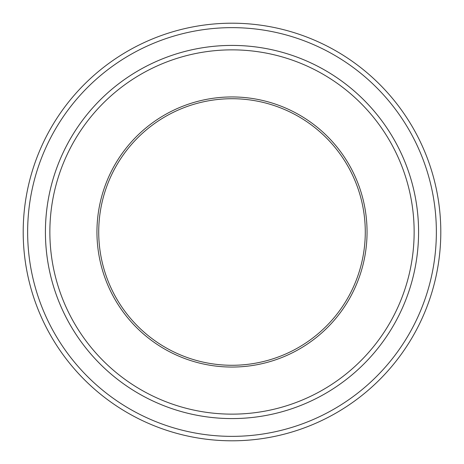<?xml version="1.0" encoding="UTF-8"?>
<svg xmlns="http://www.w3.org/2000/svg" width="464" height="464" viewBox="0 0 464 464"><rect width="100%" height="100%" fill="white"/><g stroke="black" fill="none" stroke-linecap="round" stroke-linejoin="round"><path stroke-width="0.7" d="M27.643 232A204.357 204.357 0 0 0 334.179 408.981A204.357 204.357 0 0 0 334.179 55.019A204.357 204.357 0 0 0 27.643 232M96.947 232A135.053 135.053 0 0 0 299.529 348.957A135.053 135.053 0 0 0 299.529 115.043A135.053 135.053 0 0 0 96.947 232M49.863 232A182.137 182.137 0 0 0 323.072 389.737A182.137 182.137 0 0 0 323.072 74.263A182.137 182.137 0 0 0 49.863 232M440.8 232A208.8 208.8 0 0 0 232 23.2A208.8 208.8 0 0 0 23.2 232A208.8 208.8 0 0 0 232 440.8A208.8 208.8 0 0 0 440.8 232M418.58 232A186.58 186.58 0 0 0 232 45.42A186.58 186.58 0 0 0 45.42 232A186.58 186.58 0 0 0 232 418.58A186.58 186.58 0 0 0 418.58 232A186.586 186.586 0 0 1 138.707 393.588A186.586 186.586 0 0 1 138.707 70.412A186.586 186.586 0 0 1 418.586 232M98.722 232A133.278 133.278 0 0 0 232 365.278A133.278 133.278 0 0 0 365.278 232A133.278 133.278 0 0 0 232 98.722A133.278 133.278 0 0 0 98.722 232"/></g></svg>
